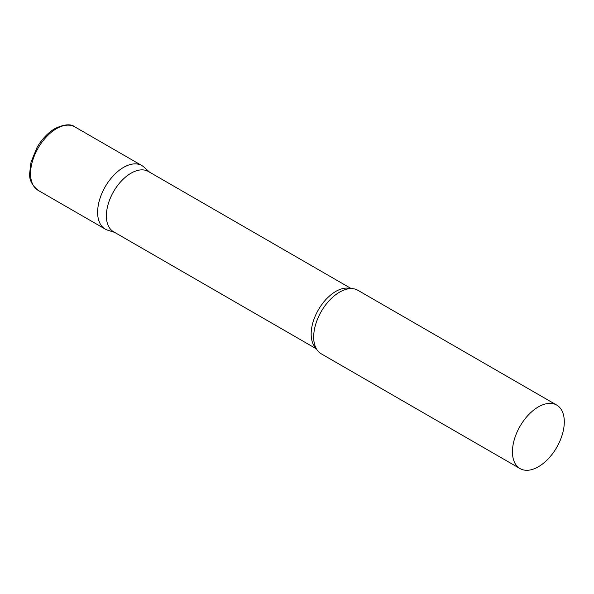 <?xml version="1.0" encoding="UTF-8"?>
<svg xmlns="http://www.w3.org/2000/svg" width="594" height="594" viewBox="0 0 594 594"><rect width="100%" height="100%" fill="white"/><g stroke="black" fill="none" stroke-linecap="round" stroke-linejoin="round"><path stroke-width="0.89" d="M38.15 190.37L105.212 229.084A36.665 21.169 -60 0 1 99.592 199.703A36.665 21.169 -60 0 1 123.545 167.397A36.665 21.169 -60 0 1 141.877 165.578L74.814 126.856A36.665 21.169 -60 0 0 56.482 128.675A36.665 21.169 -60 0 0 32.529 160.989A36.665 21.169 -60 0 0 38.15 190.37C31.824 185.202 29.009 179.41 29.7 172.98L31.037 162.132L37.006 147.527C41.936 139.078 47.943 132.744 55.012 128.527C64.234 124.235 70.835 123.678 74.814 126.856M351.247 288.602L148.396 171.488A34.808 20.099 120 0 0 121.577 180.814A34.808 20.099 120 0 0 106.378 215.845A34.808 20.099 120 0 0 113.588 231.779L316.439 348.886M149.488 172.119L144.023 167.144A36.665 21.169 120 0 0 115.139 173.864A36.665 21.169 120 0 0 97.616 212.303A36.665 21.169 120 0 0 107.64 230.16L114.679 232.41M556.704 405.078L357.937 290.317A36.665 21.169 120 0 0 344.802 289.738A36.665 21.169 120 0 0 313.677 337.043A36.665 21.169 120 0 0 314.204 342.745A36.665 21.169 120 0 0 321.265 353.824L520.04 468.584A36.665 21.169 120 0 0 548.292 458.761A36.665 21.169 120 0 0 564.3 421.859A36.665 21.169 120 0 0 556.704 405.078A36.665 21.169 120 0 0 528.452 414.902A36.665 21.169 120 0 0 512.444 451.796A36.665 21.169 120 0 0 520.04 468.584M350.579 288.61A34.808 20.099 120 0 0 324.792 300.772A34.808 20.099 120 0 0 311.167 334.073A34.808 20.099 120 0 0 316.112 348.314"/></g></svg>
